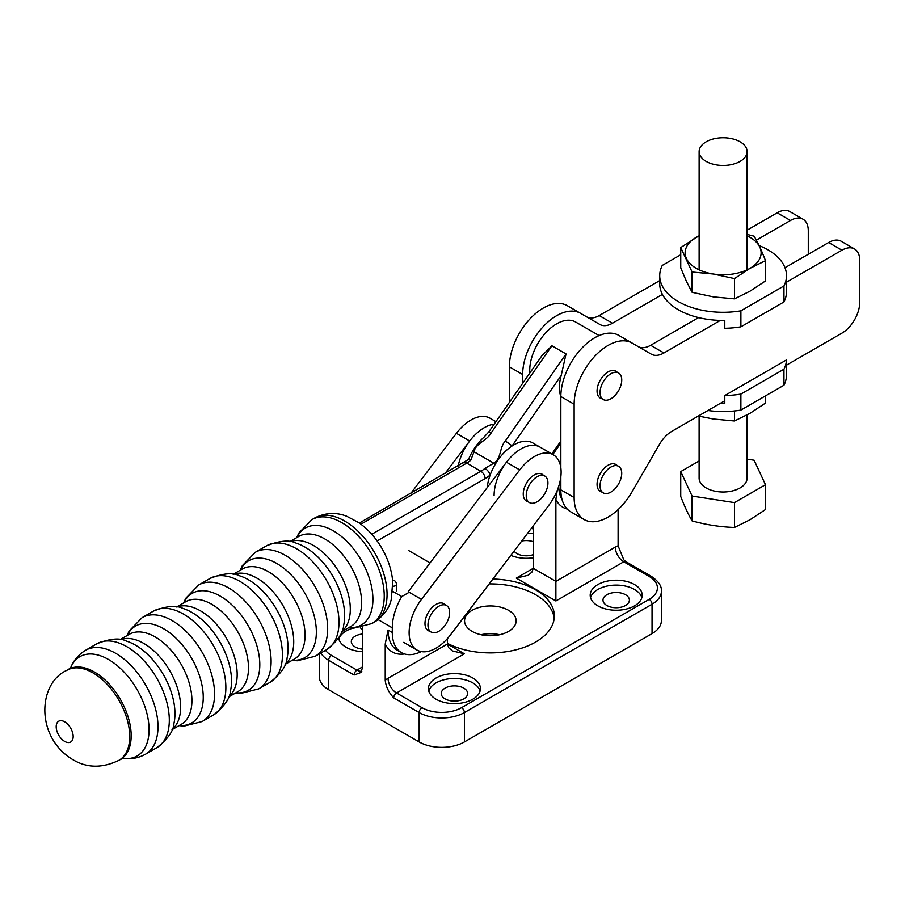 <?xml version="1.0" encoding="UTF-8"?>
<svg xmlns="http://www.w3.org/2000/svg" width="905" height="905" viewBox="0 0 905 905"><rect width="100%" height="100%" fill="white"/><g stroke="black" fill="none" stroke-linecap="round" stroke-linejoin="round"><path stroke-width="1.36" d="M765.483 395.881L765.483 403.087L749.962 413.336L734.464 420.995L713.253 419.004L698.343 416.029M734.464 410.961L734.464 420.995M747.111 234.429L754.137 236.205C757.926 242.631 761.705 250.787 765.494 260.674L749.985 268.344L734.475 278.582L713.253 274.011L692.099 272.02L680.741 247.563L699.124 235.707M692.099 272.02L692.099 292.315L686.409 281.353L680.741 267.846L680.741 247.563M692.099 292.315L713.253 296.874L734.475 298.865L749.985 291.195L765.494 280.957L765.494 260.674M734.475 298.865L734.475 278.582M686.409 258.491A37.999 21.935 180 0 1 696.25 237.325A37.999 21.935 180 0 1 699.124 235.82M713.253 274.011A37.999 21.935 180 0 1 686.42 258.525M747.111 235.82A37.999 21.935 180 0 1 749.985 268.344A37.999 21.935 180 0 1 713.31 274.023M680.73 471.596L680.73 496.426C684.519 506.314 688.298 514.47 692.087 520.895L692.087 496.053L680.73 471.596L699.113 460.984M747.1 459.152L754.125 460.238L765.483 484.707L734.464 502.614L692.087 496.053M692.087 520.895C706.205 524.81 720.335 527.004 734.464 527.457L749.974 519.787L765.483 509.538L765.483 484.707M734.464 527.457L734.464 502.614M699.113 416.221L699.113 478.145A23.994 13.858 0 0 0 723.106 492.003A23.994 13.858 0 0 0 747.1 478.145L747.111 414.943M740.086 141.802A23.994 13.858 0 0 0 713.943 138.804A23.994 13.858 0 0 0 699.124 151.599A23.994 13.858 0 0 0 723.118 165.457A23.994 13.858 0 0 0 747.111 151.599A23.994 13.858 0 0 0 740.086 141.802M783.968 285.946L783.968 301.953A63.384 36.596 180 0 0 786.479 292.654L786.479 284.826A63.384 36.596 0 0 0 786.502 283.853L786.502 275.686A63.384 36.596 180 0 1 783.968 285.946L740.89 310.822A63.384 36.596 180 0 1 659.722 275.686A63.384 36.596 180 0 1 662.268 265.425L680.741 254.769M659.722 275.686L659.722 283.853A63.384 36.596 0 0 0 724.792 320.438L724.792 328.277A63.384 36.596 180 0 0 740.89 326.818L740.89 310.822M759.057 245.549A63.384 36.596 180 0 1 786.502 275.686M783.968 301.953L740.89 326.818M786.479 365.835A63.384 36.596 180 0 1 786.502 366.797A63.384 36.596 180 0 1 786.479 367.769L786.479 359.93L724.792 395.542L724.792 403.381A63.384 36.596 180 0 1 720.301 403.359M724.792 395.542A63.384 36.596 0 0 0 740.878 394.082L783.956 369.217A63.384 36.596 0 0 0 786.479 359.93M783.956 369.217L783.956 385.225A63.384 36.596 0 0 0 786.502 374.964L786.502 366.797M707.948 410.497A63.384 36.596 0 0 0 740.878 410.089L783.956 385.225M740.878 394.082L740.878 410.089M600.049 392.51A15.34 8.858 -60 0 1 606.746 377.08A15.34 8.858 -60 0 1 618.567 372.973A15.34 8.858 -60 0 1 618.567 390.677A15.34 8.858 -60 0 1 603.228 399.535A15.34 8.858 -60 0 1 600.049 392.51M600.049 485.838A15.34 8.858 -60 0 1 606.735 470.408A15.34 8.858 -60 0 1 618.556 466.301A15.34 8.858 -60 0 1 618.556 484.005A15.34 8.858 -60 0 1 603.216 492.863A15.34 8.858 -60 0 1 600.049 485.838M526.235 495.544A15.34 8.858 -60 0 1 532.932 480.103A15.34 8.858 -60 0 1 544.753 475.996A15.34 8.858 -60 0 1 544.753 493.7A15.34 8.858 -60 0 1 529.414 502.558A15.34 8.858 -60 0 1 526.235 495.544M427.963 625.027A15.34 8.858 -60 0 1 434.66 609.597A15.34 8.858 -60 0 1 446.482 605.49A15.34 8.858 -60 0 1 446.482 623.194A15.34 8.858 -60 0 1 431.142 632.052A15.34 8.858 -60 0 1 427.963 625.027M429.615 631.17A15.555 8.982 -60 0 1 428.201 630.604A15.555 8.982 -60 0 1 426.719 629.337A15.555 8.982 -60 0 1 429.083 611.226A15.555 8.982 -60 0 1 443.767 603.658A15.555 8.982 -60 0 1 444.955 604.608M527.887 501.675A15.555 8.982 -60 0 1 526.472 501.11A15.555 8.982 -60 0 1 524.99 499.843A15.555 8.982 -60 0 1 527.355 481.731A15.555 8.982 -60 0 1 542.038 474.163A15.555 8.982 -60 0 1 543.226 475.114M494.096 495.476A37.999 21.935 -60 0 1 510.68 457.24A37.999 21.935 -60 0 1 539.957 447.07A37.999 21.935 120 0 0 506.461 462.229L408.189 591.723L421.481 599.393A37.999 21.935 120 0 0 416.99 650.039A37.999 21.935 120 0 0 450.486 634.88L548.758 505.386A37.999 21.935 120 0 0 553.249 454.74A37.999 21.935 120 0 0 519.753 469.899L421.481 599.393M444.887 473.688L469.695 440.995A37.999 21.935 -60 0 1 494.164 424.185A37.999 21.935 120 0 0 458.19 466.018M410.87 493.327L456.414 433.325A37.999 21.935 -60 0 1 489.91 418.167L495.929 421.651M808.278 254.282L808.278 230.764A25.193 14.548 -60 0 0 803.063 219.236L789.771 211.555A25.193 14.548 120 0 0 777.18 212.811L747.111 230.164M662.415 294.408L612.481 323.232A25.193 14.548 120 0 1 599.879 324.476L567.299 305.675A47.988 27.704 120 0 0 530.319 318.526A47.988 27.704 120 0 0 509.368 366.819L509.368 402.374M659.722 280.607L599.189 315.562A25.193 14.548 -60 0 1 586.723 316.886M777.18 212.811L790.472 220.481A25.193 14.548 -60 0 1 803.063 219.236M790.472 220.481L756.342 240.176M567.299 305.675L580.591 313.345A47.988 27.704 120 0 0 543.611 326.196A47.988 27.704 120 0 0 522.66 374.5L522.66 383.313M601.701 491.981A15.555 8.982 -60 0 1 600.287 491.426A15.555 8.982 -60 0 1 597.062 484.299A15.555 8.982 -60 0 1 603.85 468.643A15.555 8.982 -60 0 1 615.841 464.48A15.555 8.982 -60 0 1 617.029 465.419M601.701 398.653A15.555 8.982 -60 0 1 600.287 398.098A15.555 8.982 -60 0 1 597.062 390.971A15.555 8.982 -60 0 1 603.861 375.315A15.555 8.982 -60 0 1 615.841 371.152A15.555 8.982 -60 0 1 617.04 372.091M854.535 248.954L841.243 241.273A25.193 14.548 120 0 0 828.641 242.517L841.933 250.199A25.193 14.548 -60 0 1 854.535 248.954A25.193 14.548 -60 0 1 859.75 260.482L859.75 302.281A25.193 14.548 -60 0 1 841.933 333.142L786.479 365.156M560.84 476.788L560.84 489.865A47.988 27.704 120 0 0 570.772 511.834L584.064 519.515A47.988 27.704 120 0 0 632.052 491.8L659.315 444.581A25.193 14.548 120 0 1 671.917 431.289L724.792 400.768M720.301 320.415L663.942 352.95A25.193 14.548 120 0 1 651.351 354.194L618.771 335.382A47.988 27.704 120 0 0 581.791 348.244A47.988 27.704 120 0 0 560.84 396.537L560.84 467.806M698.592 317.598L650.65 345.28A25.193 14.548 -60 0 1 638.183 346.592M828.641 242.517L784.986 267.722M841.933 250.199L786.502 282.202M618.771 335.382L632.063 343.063A47.988 27.704 120 0 0 595.083 355.914A47.988 27.704 120 0 0 574.132 404.207L574.132 497.535A47.988 27.704 120 0 0 584.064 519.515M560.84 396.673A37.999 21.935 -60 0 1 559.426 387.555A37.999 21.935 -60 0 1 561.179 375.541L566.044 353.934L505.273 441.086A5.996 0.713 34.9 0 1 512.038 446.007A37.999 21.935 -60 0 1 532.887 442.986L553.249 454.74M392.646 591.836A5.996 3.462 0 0 0 393.449 591.768M487.218 487.58A37.999 21.935 -60 0 1 490.182 474.978A5.996 2.534 -130.8 0 0 484.933 468.36L493.802 463.213C501.608 458.269 499.232 447.817 505.273 441.086M488.723 431.979A5.996 0.713 34.9 0 1 488.734 431.968A5.996 0.713 34.9 0 1 491.132 432.918C487.082 440.678 475.555 443.337 474.016 451.787L493.802 463.213A5.996 0.645 52.9 0 0 494.933 464.865A37.999 21.935 -60 0 1 512.038 446.007L561.179 375.541M377.114 540.964L485.114 478.621A29.989 17.319 120 0 0 490.182 474.978A37.999 21.935 -60 0 1 494.933 464.865M484.118 437.047A37.999 21.935 120 0 0 483.926 437.228L488.745 431.968L541.79 355.869L551.903 345.767L566.044 353.934M483.926 437.228A37.999 21.935 120 0 0 472.308 451.799A5.996 1.968 15.9 0 1 474.016 451.787L470.792 460.204A5.996 2.534 -130.8 0 0 467.885 459.831L359.364 523.067M472.308 451.799A37.999 21.935 120 0 0 469.197 457.873L467.874 459.819M599.11 335.574L575.591 321.999A37.999 21.935 120 0 0 546.315 332.18A37.999 21.935 120 0 0 529.73 370.417A37.999 21.935 120 0 0 529.832 373.03M362.6 666.849L356.943 670.119A4.005 2.308 120 0 0 354.115 675.017L360.925 672.506L362.6 667.268L362.373 627.267M531.167 528.554A25.996 15.012 180 0 1 533.26 528.848M533.26 557.752A25.996 15.012 180 0 1 510.816 555.365M362.6 651.657A25.996 15.012 180 0 1 346.129 647.301A25.996 15.012 180 0 1 338.606 637.923M597.809 605.83A25.996 15.012 180 0 1 590.196 595.219A25.996 15.012 180 0 1 616.192 580.207A25.996 15.012 180 0 1 642.188 595.219A25.996 15.012 180 0 1 626.136 609.088A25.996 15.012 180 0 1 597.809 605.83M436.052 699.214A25.996 15.012 180 0 1 428.438 688.603A25.996 15.012 180 0 1 454.434 673.603A25.996 15.012 180 0 1 480.431 688.603A25.996 15.012 180 0 1 464.378 702.472A25.996 15.012 180 0 1 436.052 699.214M492.863 579.042A63.984 36.947 180 0 1 554.335 615.954A63.984 36.947 180 0 1 516.314 649.722A63.984 36.947 180 0 1 447.432 643.353M516.291 578.114L528.294 575.241L531.97 572.062L533.26 568.317L516.291 578.114L555.885 600.977L555.885 499.402A47.988 27.704 120 0 0 567.209 509.04M533.26 525.794L533.26 568.317L555.885 581.383L615.276 547.095A12.003 6.923 60 0 0 623.76 561.79L649.213 576.485A27.998 16.166 180 0 1 649.213 599.336L461.573 707.665A27.998 16.166 180 0 1 421.99 707.665L396.537 692.97L464.401 653.795L447.432 643.998L448.733 647.742L452.41 650.921L464.401 653.795M557.231 490.465L555.885 499.402M555.885 600.977L623.76 561.79A4.005 2.308 -60 0 1 625.762 561.586L623.817 559.867L618.104 545.873L618.104 509.583M447.432 638.579L447.432 643.998L388.053 678.275A12.003 6.923 -120 0 0 396.537 692.97A4.005 2.308 -60 0 0 393.709 697.868L419.162 712.563L419.162 741.953L328.662 689.712L328.662 660.322A4.005 2.308 -60 0 1 331.49 655.424A27.998 16.166 180 0 1 325.517 650.31M388.053 630.016L392.295 632.459A43.994 25.397 120 0 0 401.401 652.607L397.159 650.152A43.994 25.397 -60 0 1 388.053 630.016L385.225 644.043L385.225 680.322C385.915 686.669 388.743 692.517 393.709 697.868M392.295 632.459L392.295 627.832A43.994 25.397 -60 0 1 401.752 596.565L392.691 591.338M319.295 653.908L319.295 676.646A31.992 18.473 0 0 0 328.662 689.712M461.573 707.665A4.005 2.308 60 0 1 464.401 712.563L652.041 604.235L652.041 633.624A31.992 18.473 0 0 0 661.408 620.57L661.408 591.18A31.992 18.473 0 0 1 652.041 604.235A4.005 2.308 -120 0 0 649.213 599.336M652.041 633.624L464.401 741.953L464.401 712.563A31.992 18.473 0 0 1 419.162 712.563A4.005 2.308 120 0 1 421.99 707.665M560.84 482.184L559.991 481.686M401.401 652.607A43.994 25.397 120 0 0 421.244 651.577M362.577 629.937A43.994 25.397 -60 0 1 360.348 627.663M409.173 592.289L401.752 596.565M408.279 550.353L430.045 562.921M489.164 583.917A63.984 36.947 180 0 1 554.199 618.398M508.587 610.321A25.793 14.887 180 0 1 516.144 620.853A25.793 14.887 180 0 1 490.352 635.74A25.793 14.887 180 0 1 464.559 620.853A25.793 14.887 180 0 1 480.476 607.085A25.793 14.887 180 0 1 508.587 610.321M499.707 634.733A25.793 14.887 0 0 0 480.996 634.733M428.789 691.058A25.996 15.012 180 0 1 454.434 678.501A25.996 15.012 180 0 1 480.08 691.058M463.767 688.117A13.202 7.625 180 0 1 467.636 693.501A13.202 7.625 180 0 1 454.434 701.126A13.202 7.625 180 0 1 441.233 693.501A13.202 7.625 180 0 1 449.389 686.465A13.202 7.625 180 0 1 463.767 688.117M590.546 597.662A25.996 15.012 180 0 1 616.192 585.105A25.996 15.012 180 0 1 641.837 597.662M625.525 594.732A13.202 7.625 180 0 1 629.394 600.117A13.202 7.625 180 0 1 616.192 607.73A13.202 7.625 180 0 1 602.99 600.117A13.202 7.625 180 0 1 611.147 593.08A13.202 7.625 180 0 1 625.525 594.732M338.866 639.134A25.996 15.012 180 0 1 353.052 628.115M362.6 649.123A13.202 7.625 180 0 1 351.31 641.588A13.202 7.625 180 0 1 362.6 634.043M527.638 533.203A25.996 15.012 180 0 1 533.26 533.746M533.26 554.652A13.202 7.625 180 0 1 514.063 551.1M521.687 541.043A13.202 7.625 180 0 1 533.26 541.733M419.162 741.953A31.992 18.473 0 0 0 464.401 741.953M123.408 758.435A57.32 33.1 -120 0 0 148.352 720.561A57.32 33.1 -120 0 0 108.532 659.507A57.32 33.1 -120 0 0 70.828 667.358M156.882 747.666C167.923 738.955 173.613 730.844 173.952 723.344A55.986 32.331 -120 0 0 135.377 645.095A55.986 32.331 -120 0 0 126.496 641.136C119.833 637.674 109.969 638.545 96.903 643.76A59.99 34.639 60 0 1 126.892 646.724A59.99 34.639 60 0 1 166.079 699.588A59.99 34.639 60 0 1 156.882 747.666L145.569 754.193A59.99 34.639 -120 0 0 154.766 706.126A59.99 34.639 -120 0 0 115.58 653.252A59.99 34.639 -120 0 0 85.59 650.288C78.69 654.428 73.712 660.231 70.68 667.698L68.429 669.428A51.992 30.023 60 0 1 94.425 672.008A51.992 30.023 60 0 1 128.386 717.823A51.992 30.023 60 0 1 120.41 759.487L118.951 760.324A51.992 30.023 -120 0 0 118.951 700.289A51.992 30.023 -120 0 0 66.959 670.277C37.953 682.981 35.012 737.156 72.966 759.736C87.004 768.141 102.333 768.334 118.951 760.324M64.674 741.421A12.003 6.923 60 0 1 57.332 722.484A12.003 6.923 60 0 1 72.027 730.969A12.003 6.923 60 0 1 64.674 741.421M179.258 725.516A55.986 32.331 -120 0 0 202.437 687.676A55.986 32.331 -120 0 0 163.658 628.771A55.986 32.331 -120 0 0 127.266 635.457M120.026 639.643L129.177 634.36A51.992 30.023 60 0 1 155.174 636.928A51.992 30.023 60 0 1 189.134 682.743A51.992 30.023 60 0 1 181.17 724.407L172.018 729.69M172.142 729.362A51.992 30.023 -120 0 0 177.142 687.087A51.992 30.023 -120 0 0 143.861 643.466A51.992 30.023 -120 0 0 120.376 639.688M213.444 715.007C224.485 706.296 230.175 698.196 230.515 690.696A55.986 32.331 -120 0 0 191.939 612.447A55.986 32.331 -120 0 0 183.048 608.477C176.385 605.026 166.52 605.898 153.454 611.101A59.99 34.639 60 0 1 183.455 614.076A59.99 34.639 60 0 1 222.641 666.94A59.99 34.639 60 0 1 213.444 715.007L202.132 721.545A59.99 34.639 -120 0 0 211.329 673.467A59.99 34.639 -120 0 0 172.142 620.604A59.99 34.639 -120 0 0 142.142 617.64L153.454 611.101M235.82 692.857A55.986 32.331 -120 0 0 259 655.028A55.986 32.331 -120 0 0 220.22 596.112A55.986 32.331 -120 0 0 183.828 602.809M176.588 606.983L185.74 601.701A51.992 30.023 60 0 1 211.736 604.28A51.992 30.023 60 0 1 245.696 650.095A51.992 30.023 60 0 1 237.721 691.759L228.569 697.042M228.705 696.714A51.992 30.023 -120 0 0 233.694 654.439A51.992 30.023 -120 0 0 200.424 610.807A51.992 30.023 -120 0 0 176.939 607.04M270.007 682.359C281.036 673.648 286.727 665.548 287.077 658.048A55.986 32.331 -120 0 0 248.49 579.788A55.986 32.331 -120 0 0 239.61 575.829C232.947 572.379 223.083 573.25 210.017 578.453A59.99 34.639 60 0 1 240.006 581.429A59.99 34.639 60 0 1 279.204 634.292A59.99 34.639 60 0 1 270.007 682.359L258.694 688.886A59.99 34.639 -120 0 0 267.891 640.819A59.99 34.639 -120 0 0 228.705 587.956A59.99 34.639 -120 0 0 198.704 584.981L210.017 578.453M292.372 660.209A55.986 32.331 -120 0 0 315.551 622.38A55.986 32.331 -120 0 0 276.772 563.464A55.986 32.331 -120 0 0 240.391 570.161M233.139 574.336L242.291 569.053A51.992 30.023 60 0 1 268.287 571.632A51.992 30.023 60 0 1 302.259 617.448A51.992 30.023 60 0 1 294.283 659.112L285.132 664.394M285.256 664.055A51.992 30.023 -120 0 0 290.256 621.78A51.992 30.023 -120 0 0 256.975 578.159A51.992 30.023 -120 0 0 233.49 574.392M326.558 649.711C337.599 641 343.289 632.889 343.629 625.389A55.986 32.331 -120 0 0 305.053 547.14A55.986 32.331 -120 0 0 296.173 543.181C289.498 539.719 279.634 540.602 266.579 545.806A59.99 34.639 60 0 1 296.569 548.769A59.99 34.639 60 0 1 335.755 601.633A59.99 34.639 60 0 1 326.558 649.711L315.245 656.238A59.99 34.639 -120 0 0 324.443 608.171A59.99 34.639 -120 0 0 285.256 555.308A59.99 34.639 -120 0 0 255.267 552.333L266.579 545.806M348.934 627.561A55.986 32.331 -120 0 0 372.113 589.721A55.986 32.331 -120 0 0 333.334 530.816A55.986 32.331 -120 0 0 296.942 537.502M289.702 541.688L298.854 536.405A51.992 30.023 60 0 1 324.85 538.984A51.992 30.023 60 0 1 358.81 584.8A51.992 30.023 60 0 1 350.846 626.452L341.694 631.735M341.819 631.407A51.992 30.023 -120 0 0 346.819 589.132A51.992 30.023 -120 0 0 313.537 545.511A51.992 30.023 -120 0 0 290.053 541.744M314.646 518.045A59.99 34.639 60 0 1 374.636 552.684A59.99 34.639 60 0 1 374.636 621.961L371.808 623.59A59.99 34.639 -120 0 0 381.005 575.512A59.99 34.639 -120 0 0 341.819 522.649A59.99 34.639 -120 0 0 311.818 519.685L314.646 518.045C329.262 510.533 341.4 514.131 346.762 516.291L358.753 522.638C367.962 529.12 375.654 537.649 381.82 548.215C388.098 559.064 391.741 570.229 392.736 581.711L391.243 599.517C389.308 608.25 383.777 615.728 374.636 621.961M519.753 469.899L506.461 462.229M456.414 433.325L469.695 440.995M612.481 323.232L599.189 315.562M522.66 374.5L509.368 366.819M663.942 352.95L650.65 345.28M574.132 404.207L560.84 396.537M574.132 497.535L560.84 489.865M560.84 441.086L551.869 453.937M392.917 586.27A5.996 3.462 0 0 0 396.537 585.275A10 5.769 120 0 0 392.612 580.229M396.537 590.818L396.537 585.275M485.114 478.621A5.996 3.462 -120 0 0 480.872 471.279L371.763 534.267M484.933 468.36A23.994 13.858 -60 0 1 480.872 471.279L466.731 463.111A5.996 3.462 -120 0 0 463.733 462.817M491.132 432.918L551.903 345.767M360.925 524.199L466.731 463.111A23.994 13.858 120 0 0 470.792 460.204M331.49 655.424L356.943 670.119A12.003 6.923 -120 0 0 361.796 671.159M320.868 652.991A31.992 18.473 0 0 0 328.662 660.322L354.115 675.017M618.104 545.873A15.996 9.231 120 0 0 615.276 547.095M625.762 561.586L651.204 576.281A4.005 2.308 120 0 0 649.213 576.485M388.053 678.275A15.996 9.231 120 0 0 385.225 680.322M385.225 644.043A47.988 27.704 120 0 0 404.569 653.964M378.12 619.642L392.295 627.832M562.096 499.707A43.994 25.397 -60 0 1 558.724 486.313M747.111 269.837L747.111 151.599M699.124 269.837L699.124 151.599M145.569 754.193C138.533 758.096 131.021 759.499 123.035 758.39L120.41 759.487M68.429 669.428L66.959 670.277M96.903 643.76L85.59 650.288M127.017 635.604L129.2 630.955L142.142 617.64M179.009 725.652L184.122 726.093L202.132 721.545M183.579 602.956L185.763 598.307L198.704 584.981M235.56 693.004L240.685 693.434L258.694 688.886M240.13 570.308L242.325 565.659L255.267 552.333M292.123 660.356L297.236 660.786L315.245 656.238M296.693 537.649L298.876 533L311.818 519.685M348.674 627.708L353.798 628.138L371.808 623.59M599.099 397.148L603.228 399.535M614.427 370.586L618.567 372.973M599.087 490.476L603.216 492.863M614.427 463.914L618.556 466.301M525.285 500.171L529.414 502.558M540.624 473.609L544.753 475.996M446.482 605.49L442.353 603.103M431.142 632.052L427.013 629.665M416.99 650.039L403.698 642.369M560.84 443.043L552.842 454.502M651.204 576.281C658.478 581.214 661.883 586.18 661.408 591.18"/></g></svg>
